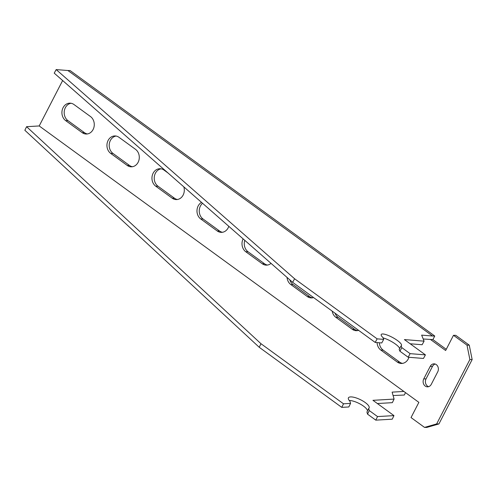 <?xml version="1.0" encoding="UTF-8"?>
<svg xmlns="http://www.w3.org/2000/svg" width="497" height="497" viewBox="0 0 497 497"><rect width="100%" height="100%" fill="white"/><g stroke="black" fill="none" stroke-linecap="round" stroke-linejoin="round"><path stroke-width="0.75" d="M423.202 338.985L432.906 339.6L446.25 349.323M430.632 339.581L445.641 350.509L453.488 335.307L466.994 345.142L469.261 345.16L472.15 359.561L438.926 423.941L426.805 427.42L424.537 427.401L411.031 417.567L418.872 402.365L39.201 125.952L62.641 80.539M472.15 359.561L469.882 359.542L436.652 423.922L438.926 423.941M453.488 335.307L455.755 335.326L469.261 345.16M437.739 371.818L431.278 384.336A5.237 4.405 90.5 0 1 427.482 386.84A5.237 4.405 90.5 0 1 423.668 384.15A5.237 4.405 90.5 0 1 423.773 378.869L430.234 366.351A5.237 4.405 90.5 0 1 434.03 363.847A5.237 4.405 90.5 0 1 437.845 366.537A5.237 4.405 90.5 0 1 437.739 371.818M358.592 330.343A9.431 7.927 90.5 0 1 356.392 330.691A9.431 7.927 90.5 0 1 352.317 329.312L335.81 317.291A9.431 7.927 90.5 0 1 332.189 311.122M408.932 357.287A9.431 7.927 90.5 0 1 401.414 363.469A9.431 7.927 90.5 0 1 397.339 362.089L380.832 350.068A9.431 7.927 90.5 0 1 377.068 342.576M424.537 427.401L436.652 423.922M469.882 359.542L466.994 345.142M313.57 297.566A9.431 7.927 90.5 0 1 311.37 297.914A9.431 7.927 90.5 0 1 307.295 296.535L290.788 284.514A9.431 7.927 90.5 0 1 287.055 277.425M271.033 263.373A9.431 7.927 90.5 0 1 266.349 265.143A9.431 7.927 90.5 0 1 262.279 263.758L245.773 251.743A9.431 7.927 90.5 0 1 243.12 238.877M228.8 226.321A9.431 7.927 90.5 0 1 221.333 232.366A9.431 7.927 90.5 0 1 217.257 230.981L200.751 218.966A9.431 7.927 90.5 0 1 196.986 210.417A9.431 7.927 90.5 0 1 201.533 202.391M183.822 186.86A9.431 7.927 90.5 0 1 176.311 199.589A9.431 7.927 90.5 0 1 172.235 198.204L155.729 186.189A9.431 7.927 90.5 0 1 152.262 175.553A9.431 7.927 90.5 0 1 159.959 168.713A9.431 7.927 90.5 0 1 164.035 170.092L168.042 173.012M135.519 149.336A9.431 7.927 90.5 0 1 138.986 159.972A9.431 7.927 90.5 0 1 131.289 166.812A9.431 7.927 90.5 0 1 127.213 165.433L110.707 153.411A9.431 7.927 90.5 0 1 107.246 142.782A9.431 7.927 90.5 0 1 114.944 135.936A9.431 7.927 90.5 0 1 119.013 137.321L135.519 149.336M90.504 116.559A9.431 7.927 90.5 0 1 93.964 127.195A9.431 7.927 90.5 0 1 86.267 134.035A9.431 7.927 90.5 0 1 82.198 132.656L65.685 120.634A9.431 7.927 90.5 0 1 62.224 110.005A9.431 7.927 90.5 0 1 69.922 103.159A9.431 7.927 90.5 0 1 73.997 104.544L90.504 116.559M428.619 386.672A5.237 4.405 90.5 0 1 426.041 378.888L432.502 366.37A5.237 4.405 90.5 0 1 435.167 364.034M357.529 330.604A9.431 7.927 90.5 0 1 354.591 329.331L338.078 317.31A9.431 7.927 90.5 0 1 335.009 313.178M402.545 363.382A9.431 7.927 90.5 0 1 399.607 362.108L383.1 350.087A9.431 7.927 90.5 0 1 379.348 342.762M393.09 395.537L404.291 395.034L405.521 392.649M67.909 70.524L70.077 70.543L434.745 336.028L432.576 336.009L67.909 70.524L56.167 69.58L54.229 73.152L292.652 282.339L375.192 342.427L381.752 342.955L383.696 339.383L382.957 337.569A11.524 2.789 -151.5 0 1 381.224 334.487A11.524 2.789 -151.5 0 1 392.68 337.544A11.524 2.789 -151.5 0 1 401.47 345.502A11.524 2.789 -151.5 0 1 401.116 345.831L401.849 347.645L410.106 353.653L408.161 357.225L423.469 358.449L425.413 354.877L404.403 339.581L424.084 341.159L422.139 344.732L410.155 343.775M432.906 339.6L434.745 336.028M312.507 297.827A9.431 7.927 90.5 0 1 309.569 296.554L293.062 284.539A9.431 7.927 90.5 0 1 289.788 279.83M267.485 265.056A9.431 7.927 90.5 0 1 264.547 263.777L248.04 251.762A9.431 7.927 90.5 0 1 244.797 240.349M222.463 232.279A9.431 7.927 90.5 0 1 219.525 230.999L203.018 218.984A9.431 7.927 90.5 0 1 202.552 203.292M177.448 199.502A9.431 7.927 90.5 0 1 174.503 198.228L157.996 186.207A9.431 7.927 90.5 0 1 154.393 176.23A9.431 7.927 90.5 0 1 161.096 168.818M132.426 166.725A9.431 7.927 90.5 0 1 129.487 165.451L112.974 153.43A9.431 7.927 90.5 0 1 109.377 143.453A9.431 7.927 90.5 0 1 116.074 136.041M87.404 133.948A9.431 7.927 90.5 0 1 84.465 132.674L67.959 120.653A9.431 7.927 90.5 0 1 64.355 110.682A9.431 7.927 90.5 0 1 71.052 103.264M377.372 403.533L392.344 402.663L394.084 399.091L392.127 392.127L403.868 391.443M39.201 125.952L26.596 126.692L24.85 130.264L259.229 347.285L341.768 407.378L348.807 406.968L350.553 403.396L349.963 401.296A11.524 3.634 -154 0 1 348.416 397.855A11.524 3.634 -154 0 1 360.368 399.65A11.524 3.634 -154 0 1 369.128 407.975A11.524 3.634 -154 0 1 368.687 408.466L369.277 410.565L367.531 414.138L375.788 420.145L392.22 419.188L393.966 415.616L372.955 400.321L394.084 399.091M375.788 420.145L377.534 416.573L393.966 415.616M369.277 410.565L377.534 416.573M367.531 414.138L366.941 412.044L368.687 408.466M349.229 400.47A11.524 3.634 -154 0 1 360.66 404.297A11.524 3.634 -154 0 1 367.5 410.895M341.768 407.378L343.514 403.806L350.553 403.396M259.229 347.285L260.975 343.713L343.514 403.806M26.596 126.692L260.975 343.713M424.084 341.159L421.642 335.133L432.576 336.009M56.167 69.58L294.597 278.767L292.652 282.339M294.597 278.767L377.136 338.855L375.192 342.427M377.136 338.855L383.696 339.383M401.849 347.645L399.911 351.217L399.172 349.403L401.116 345.831M383.1 337.917A11.524 2.789 -151.5 0 1 393.717 342.887A11.524 2.789 -151.5 0 1 399.613 348.602M399.911 351.217L408.161 357.225M410.106 353.653L425.413 354.877M397.339 362.089L399.607 362.108M380.832 350.068L383.1 350.087M352.317 329.312L354.591 329.331M335.81 317.291L338.078 317.31M290.788 284.514L293.062 284.539M307.295 296.535L309.569 296.554M245.773 251.743L248.04 251.762M262.279 263.758L264.547 263.777M200.751 218.966L203.018 218.984M217.257 230.981L219.525 230.999M155.729 186.189L157.996 186.207M172.235 198.204L174.503 198.228M110.707 153.411L112.974 153.43M127.213 165.433L129.487 165.451M65.685 120.634L67.959 120.653M82.198 132.656L84.465 132.674M423.773 378.869L426.041 378.888M430.234 366.351L432.502 366.37"/></g></svg>
